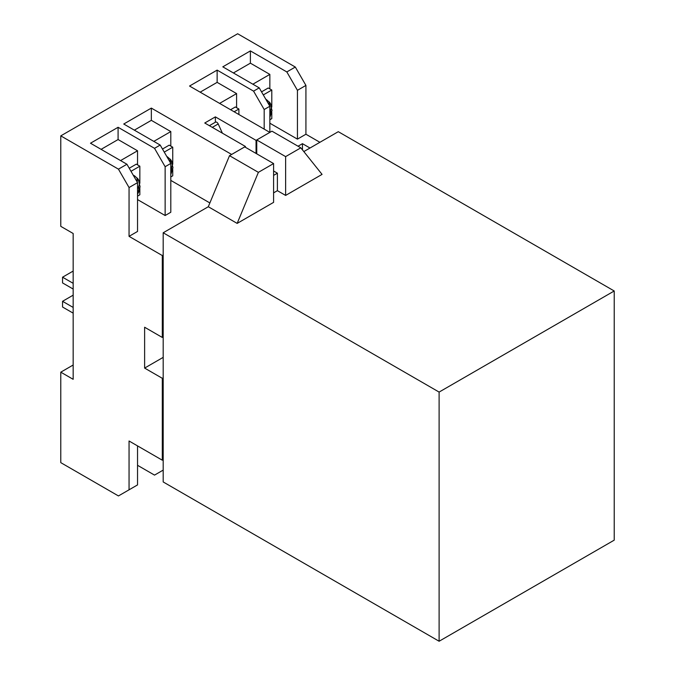 <?xml version="1.0" encoding="UTF-8"?>
<svg xmlns="http://www.w3.org/2000/svg" width="675" height="675" viewBox="0 0 675 675"><rect width="100%" height="100%" fill="white"/><g stroke="black" fill="none" stroke-linecap="round" stroke-linejoin="round"><path stroke-width="1.01" d="M137.54 196.121L139.843 194.788L139.843 188.511M139.843 183.305L139.843 166.193L136.308 164.152L129.229 168.235M139.843 166.193L131.001 171.298M170.8 173.475A7.062 4.075 120 0 0 171.492 167.721A27.456 21.997 -41.1 0 1 171.408 167.906L170.8 168.733M170.8 169.197A27.498 23.566 -38 0 0 171.408 167.906M170.8 163.941L169.83 158.903A13.196 7.619 -60 0 1 170.935 160.043A13.196 7.619 -60 0 1 171.214 160.49L172.969 167.712L170.8 174.69M170.767 161.097L171.214 160.49C172.564 162.591 172.657 165.004 171.492 167.721M167.375 156.811A13.762 7.94 120 0 0 167.24 156.735A13.762 7.94 120 0 0 166.793 156.507M170.8 176.918L172.741 175.795L172.741 169.509M172.741 164.312L172.741 147.201L169.206 145.159L162.481 149.04M172.741 147.201L164.253 152.103M238.891 114.522L238.891 109.012L235.356 106.971L230.58 109.721M238.891 109.012L234.115 111.772M269.848 116.286A7.062 4.075 120 0 0 270.548 110.531A27.456 21.997 -41.1 0 1 270.456 110.725L269.848 111.552M269.848 112.016A27.498 23.566 -38 0 0 270.456 110.725M269.848 106.751L268.878 101.714A13.196 7.619 -60 0 1 269.983 102.853A13.196 7.619 -60 0 1 270.262 103.3L272.017 110.523L269.848 117.509M269.814 103.908L270.262 103.3C271.612 105.401 271.704 107.814 270.548 110.531M266.423 99.63A13.762 7.94 120 0 0 266.288 99.546A13.762 7.94 120 0 0 265.84 99.318M222.404 133.194L218.202 123.955A2.498 1.443 -120 0 0 216.759 122.268A2.498 1.443 -120 0 0 215.511 122.141A2.498 1.443 -120 0 0 215.367 122.242M200.154 92.163L217.139 82.358L217.139 70.107L189.548 86.037L269.848 132.393L256.053 140.358L215.367 116.876L204.753 123.002L245.438 146.483L231.643 154.448L151.343 108.093L123.744 124.023L160.186 145.057L170.8 163.443L170.8 212.254L165.139 215.519L137.54 199.589M256.053 153.428L256.053 140.358M245.438 147.302L245.438 146.483M163.19 255.04L162.304 255.547L162.304 337.449L163.19 336.935M162.304 337.449L144.619 327.24L144.619 368.086L162.304 378.295L163.19 377.789M162.304 378.295L162.304 460.198L163.19 459.683M163.19 470.104L154.524 475.107L137.54 465.303M162.304 460.198L129.052 440.994L129.052 489.814L118.446 495.939L60.784 462.645L60.784 372.17L73.162 379.316L73.162 233.491L60.784 226.344L60.784 135.869L237.651 33.75L295.312 67.044L305.927 85.421L297.439 90.323L297.439 139.134L269.848 123.204M215.367 122.226L215.367 116.876M302.459 149.867L302.459 143.674L298.038 146.222M302.459 143.674L309.994 148.019M319.899 142.298L305.927 134.232L297.439 139.134M209.866 202.947L170.8 180.394M137.54 182.638L129.052 187.54L118.446 169.155L126.934 164.253L137.54 182.638L137.54 231.449L129.052 236.351L162.304 255.547M73.162 365.023L60.784 372.17M137.54 164.869L137.54 150.778L120.563 160.582M170.8 146.078L170.8 131.574L153.816 141.379M217.139 70.107L253.572 91.142L259.234 87.868L269.848 106.253L269.848 132.393M233.407 72.959L250.391 63.163L250.391 50.903L222.801 66.833L259.234 87.868M250.391 50.903L286.824 71.938L295.312 67.044M118.446 169.155L60.784 135.869M137.54 150.778L118.091 139.548L118.091 127.288L90.492 143.218L126.934 164.253M118.091 127.288L154.524 148.323L160.186 145.057M170.8 163.443L165.139 166.708L165.139 215.519M129.052 489.814L137.54 484.912L137.54 445.897M129.052 187.54L129.052 236.351M269.848 106.253L264.187 109.519L264.187 129.127M305.927 134.232L305.927 85.421M73.162 283.323L62.547 277.197L62.547 282.918L73.162 289.043M62.547 277.197L73.162 271.072M73.162 307.429L62.547 301.303L62.547 307.015L73.162 313.149M62.547 301.303L73.162 295.169M144.619 368.086L163.19 357.362M252.863 84.198L269.848 74.393L250.391 63.163M269.848 88.897L269.848 74.393M297.439 90.323L286.824 71.938M219.611 103.393L236.596 93.589L217.139 82.358M236.596 107.679L236.596 93.589M264.187 109.519L253.572 91.142M118.091 139.548L101.107 149.344M165.139 166.708L154.524 148.323M170.8 131.574L151.343 120.344L134.359 130.148M151.343 120.344L151.343 108.093M137.54 193.168A7.062 4.075 120 0 0 138.594 186.713A27.456 21.997 -41.1 0 1 138.51 186.907L137.54 188.207M137.54 188.873A27.498 23.566 -38 0 0 138.51 186.907M137.54 184.292L136.932 177.896A13.196 7.619 -60 0 1 138.029 179.035A13.196 7.619 -60 0 1 138.316 179.482L140.071 186.705L139.016 191.363L137.54 194.265M137.869 180.09L138.316 179.482C139.666 181.583 139.759 183.997 138.594 186.713M134.477 175.804A13.762 7.94 120 0 0 134.342 175.728A13.762 7.94 120 0 0 133.296 175.289M614.216 540.152L439.113 641.25L439.113 392.082L614.216 290.984L614.216 540.152M237.161 223.4L258.382 172.344L273.594 163.561L273.594 202.365L237.161 223.4L208.297 206.736L163.19 232.774L163.19 481.95L439.113 641.25M273.594 192.873L277.4 190.671L277.4 173.188L273.594 170.994M163.19 232.774L439.113 392.082M303.826 151.58L338.293 131.684L614.216 290.984M285.626 195.421L285.626 156.617L300.831 147.833L322.059 174.386L285.626 195.421L277.4 190.671M285.626 156.617L256.753 139.953L271.966 131.169L300.831 147.833M256.753 153.841L256.753 139.953M273.594 163.561L244.73 146.897L229.517 155.68L208.297 206.736M258.382 172.344L229.517 155.68M273.594 175.39L277.4 173.188M269.848 119.737L271.789 118.614L271.789 112.328M271.789 107.122L271.789 90.02L268.253 87.978L261.529 91.859M271.789 90.02L263.301 94.922M167.24 156.735L167.51 156.887A13.762 7.94 120 0 0 166.826 156.566M266.288 99.546L266.558 99.706A13.762 7.94 120 0 0 265.874 99.377M212.304 127.356L218.202 123.955M134.342 175.728L134.612 175.88A13.762 7.94 120 0 0 133.355 175.382M167.51 156.887L170.935 160.043M266.558 99.706L269.983 102.853M209.393 125.677L215.511 122.141M134.612 175.88L138.029 179.035"/></g></svg>
